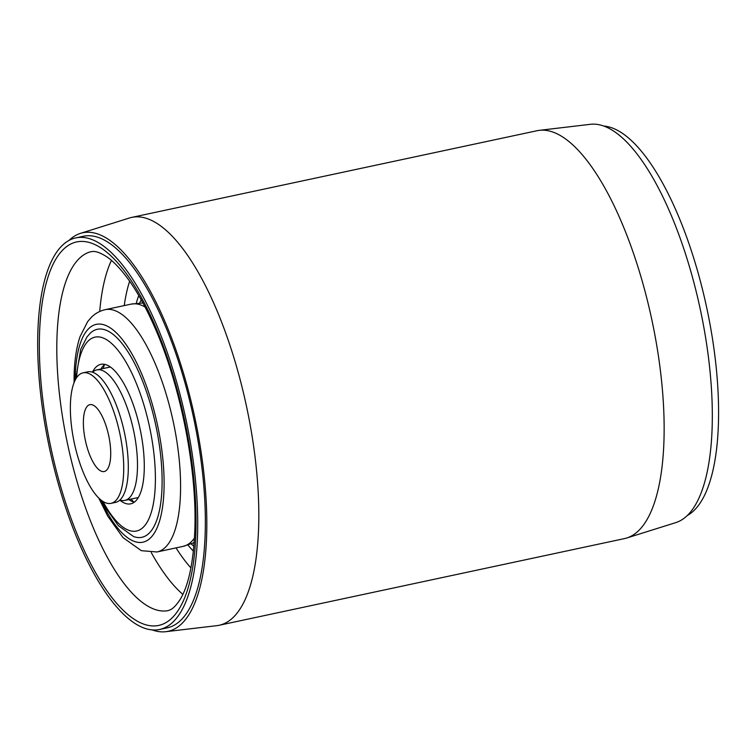 <?xml version="1.0" encoding="UTF-8"?>
<svg xmlns="http://www.w3.org/2000/svg" width="756" height="756" viewBox="0 0 756 756"><rect width="100%" height="100%" fill="white"/><g stroke="black" fill="none" stroke-linecap="round" stroke-linejoin="round"><path stroke-width="1.13" d="M68.966 240.455A203.789 70.969 77.9 0 1 80.495 233.349A203.789 70.969 77.9 0 1 196.919 427.896A203.789 70.969 77.9 0 1 165.677 631.704A203.789 70.969 77.9 0 1 152.249 629.937M80.495 233.349L129.541 217.974A208.571 72.633 77.9 0 1 131.818 217.378A208.571 72.633 77.9 0 1 248.696 417.085A208.571 72.633 77.9 0 1 219.042 625.297A208.571 72.633 77.9 0 1 216.717 625.675L165.677 631.704M131.818 217.378L537.147 130.703A208.571 72.633 77.9 0 1 539.482 130.325A208.571 72.633 77.9 0 1 654.016 330.419A208.571 72.633 77.9 0 1 626.658 538.026A208.571 72.633 77.9 0 1 624.371 538.622L219.042 625.297M539.482 130.325L590.521 124.296A203.789 70.969 77.9 0 1 702.428 319.807A203.789 70.969 77.9 0 1 675.694 522.651L626.658 538.026M603.949 126.063A200.227 69.732 77.9 0 1 675.316 208.826A200.227 69.732 77.9 0 1 687.223 515.545M111 503.364L115.592 502.381A66.745 23.247 -102.1 0 0 125.014 491.409A66.745 23.247 -102.1 0 0 124.768 434.19A66.745 23.247 -102.1 0 0 100.765 378.009A66.745 23.247 -102.1 0 0 87.677 371.848L83.094 372.831A66.745 23.247 -102.1 0 0 73.908 441.022A66.745 23.247 -102.1 0 0 111 503.364A66.745 23.247 -102.1 0 0 120.176 435.172A66.745 23.247 -102.1 0 0 83.094 372.831M92.553 372.207A66.745 23.247 77.9 0 1 96.853 369.882A66.745 23.247 77.9 0 1 133.944 432.234A66.745 23.247 77.9 0 1 124.768 500.415A66.745 23.247 77.9 0 1 119.892 500.056M108.902 436.599A34.209 11.916 77.9 0 1 104.196 471.546A34.209 11.916 77.9 0 1 85.192 439.595A34.209 11.916 77.9 0 1 89.888 404.649A34.209 11.916 77.9 0 1 108.902 436.599M133.755 502.012A80.089 27.887 77.9 0 1 131.1 499.064M103.194 368.531A80.089 27.887 77.9 0 1 104.404 364.761M159.563 629.483L167.208 627.849A200.227 69.732 -102.1 0 0 205.235 531.487A200.227 69.732 -102.1 0 0 166.301 328.246A200.227 69.732 -102.1 0 0 83.472 236.25L75.827 237.885A200.227 69.732 -102.1 0 0 37.8 334.237A200.227 69.732 -102.1 0 0 76.734 537.478A200.227 69.732 -102.1 0 0 159.563 629.483A200.227 69.732 -102.1 0 0 197.59 533.122A200.227 69.732 -102.1 0 0 158.656 329.881A200.227 69.732 -102.1 0 0 75.827 237.885M101.587 500.519L104.989 506.879L118.39 525.703L133.557 536.533A106.369 37.044 -102.1 0 0 162.049 486.099A106.369 37.044 -102.1 0 0 137.299 368.9A106.369 37.044 -102.1 0 0 90.115 333.339L86.968 336.968L80.722 349.329L75.666 379.266M119.798 500.141A71.329 24.844 -102.1 0 0 130.694 503.846A71.329 24.844 -102.1 0 0 144.245 469.514A71.329 24.844 -102.1 0 0 130.372 397.108A71.329 24.844 -102.1 0 0 100.869 364.335A71.329 24.844 -102.1 0 0 92.43 372.169M128.813 499.555A71.329 24.844 -102.1 0 0 134.332 502.154M104.876 364.392A71.329 24.844 -102.1 0 0 100.898 369.022M56.908 339.831A183.585 63.929 -102.1 0 0 91.589 523.691A183.585 63.929 -102.1 0 0 166.5 610.886L167.539 610.706C169.268 610.12 173.124 610.309 180.363 599.121C188.839 584.889 193.678 561.273 194.887 528.274C196.853 467.293 180.079 383.935 154.12 325.959C145.662 306.841 136.836 291.013 127.66 278.473C120.365 268.626 113.551 261.491 107.22 257.078C96.04 249.83 92.601 251.587 90.786 251.748L89.766 252.013A183.585 63.929 -102.1 0 0 56.908 339.831M195.927 531.052A196.05 68.276 -102.1 0 0 121.981 267.907A196.05 68.276 -102.1 0 0 39.463 336.307A196.05 68.276 -102.1 0 0 113.409 599.451A196.05 68.276 -102.1 0 0 195.927 531.052M151.266 552.551A187.743 65.385 -102.1 0 0 182.857 594.377M176.054 547.892A171.121 59.592 -102.1 0 0 190.937 567.926M187.97 545.085A148.847 51.833 -102.1 0 0 193.413 551.133M191.183 543.933L193.848 546.229A137.507 47.883 -102.1 0 0 193.886 546.257M141.183 299.782A137.507 47.883 -102.1 0 0 141.164 299.83L139.671 303.014M145.067 307.012A123.889 43.139 -102.1 0 0 131.175 304.11L105.169 309.667C99.839 310.896 95.247 313.438 91.391 317.284L87.668 321.584L80.07 336.59C76.469 347.335 74.485 360.196 74.126 375.184L74.06 382.725M98.724 498.024L107.664 516.027L123.02 537.611L141.353 550.68L156.983 551.975A123.889 43.139 -102.1 0 0 180.514 492.345A123.889 43.139 -102.1 0 0 156.426 366.594A123.889 43.139 -102.1 0 0 105.169 309.667M100.661 499.792A111.378 38.783 -102.1 0 0 164.043 488.584A111.378 38.783 -102.1 0 0 122.037 339.104A111.378 38.783 -102.1 0 0 75.165 377.953A111.378 38.783 -102.1 0 0 75.118 380.315M103.005 501.493A99.149 34.53 -102.1 0 0 155.339 483.33A99.149 34.53 -102.1 0 0 119.656 352.457A99.149 34.53 -102.1 0 0 76.554 377.811M194.179 542.638L182.98 546.408A123.889 43.139 -102.1 0 0 194.481 538.083M138.754 295.53A148.847 51.833 -102.1 0 0 136.269 303.279M129.635 281.223A171.121 59.592 -102.1 0 0 124.239 305.594M111.444 260.385A187.743 65.385 -102.1 0 0 99.716 311.481M96.853 369.882L110.395 366.991M124.768 500.415L138.31 497.524M142.931 302.967L131.175 304.11M182.98 546.408L156.983 551.975"/></g></svg>
